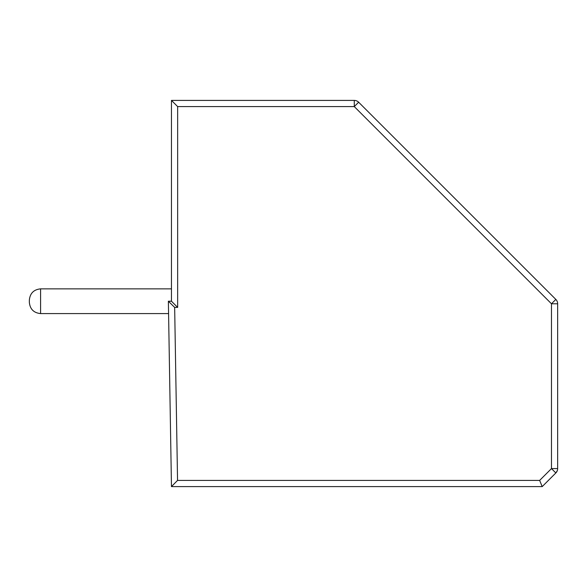 <?xml version="1.0" encoding="UTF-8"?>
<svg xmlns="http://www.w3.org/2000/svg" width="587" height="587" viewBox="0 0 587 587"><rect width="100%" height="100%" fill="white"/><g stroke="black" fill="none" stroke-linecap="round" stroke-linejoin="round"><path stroke-width="0.88" d="M177.648 106.585L171.463 100.406L354.277 100.406L354.277 106.585L551.472 303.78L551.472 468.587L539.644 480.415L542.205 486.594L171.463 486.594L168.374 301.226L174.662 307.405L177.648 307.405L177.648 106.585L354.277 106.585L358.642 102.219L555.838 299.414L551.472 303.78L557.65 303.78L557.65 468.587L551.472 468.587L555.838 472.953L542.205 486.594M354.277 100.406A6.178 6.178 0 0 1 358.642 102.219M168.374 301.226L171.463 301.226L171.463 100.406M171.463 301.226L177.648 307.405M539.644 480.415L177.545 480.415L171.463 486.594M171.463 288.863L40.584 288.863C33.775 289.545 30.032 293.287 29.35 300.104L29.35 302.349C30.032 309.158 33.775 312.9 40.584 313.583C33.775 312.9 30.032 309.158 29.35 302.349L29.35 300.104C30.032 293.287 33.775 289.545 40.584 288.863L40.584 313.583L168.579 313.583M555.838 299.414A6.178 6.178 0 0 1 557.65 303.78M557.298 470.649L555.838 472.953A6.178 6.178 0 0 0 557.65 468.587M177.545 480.415L174.662 307.405"/></g></svg>
